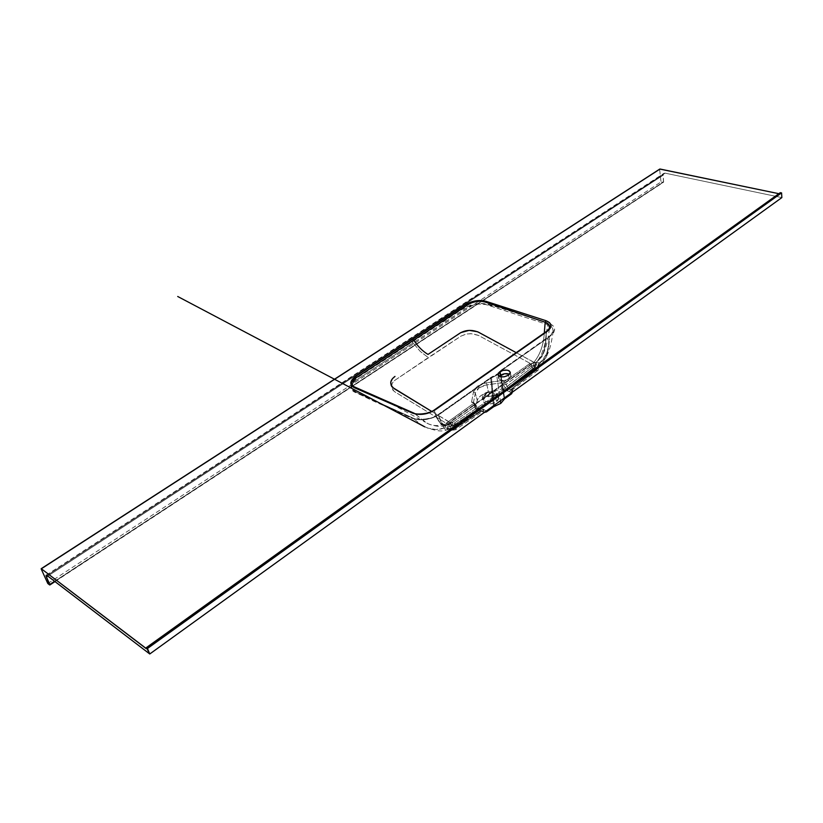 <?xml version="1.0" encoding="UTF-8"?>
<svg xmlns="http://www.w3.org/2000/svg" width="823" height="823" viewBox="0 0 823 823"><rect width="100%" height="100%" fill="white"/><g stroke="black" fill="none" stroke-linecap="round" stroke-linejoin="round"><path stroke-width="0.62" stroke-dasharray="4.12 3.09" d="M509.324 378.755L510.99 375.885L509.612 374.27L510.857 375.473L510.929 376.78L509.324 378.755L508.624 375.154L509.324 378.755L507.338 379.784L503.758 380.524L500.538 380.092L498.769 378.631L499.324 376.276L498.656 378.261C500.682 381.059 504.242 381.224 509.324 378.755M492.987 395.544L493.975 396.13L496.639 394.968L497.915 397.406L498.234 395.596C497.493 391.151 486.064 392.756 484.696 394.917L485.107 393.075L486.558 393.013C489.15 389.968 497.75 393.332 492.987 395.544C490.374 398.61 481.774 395.205 486.558 393.013L485.107 393.075L484.696 394.917C491.146 391.748 495.652 391.974 498.234 395.596L497.915 397.406L497.606 395.842L495.497 396.614L496.526 401.717L498.687 397.9C496.115 394.268 491.609 394.042 485.169 397.211L484.696 394.917L485.169 397.211L482.978 401.079C485.56 404.7 490.076 404.916 496.526 401.717L495.497 396.614L492.668 399.381L492.987 400.945C487.381 402.375 483.883 401.645 482.494 398.774L484.696 394.917L482.494 398.774C484.325 401.686 487.823 402.406 492.987 400.945L491.67 398.538L493.975 396.13L492.987 395.544L488.111 396.82L486.074 396.213L485.292 394.958L487.226 392.602L491.413 391.738L494.139 393.127L492.987 395.544M499.931 371.914L496.701 375.278L500.394 400.822L496.701 375.278L491.424 377.911L494.232 405.266L491.454 377.119L497.678 374.372L501.33 370.566L550.309 336.051L553.786 332.41L554.63 328.686L552.778 325.424L548.519 323.12L487.658 304.047L479.778 303.245L471.651 304.695L463.483 308.43L357.408 377.726L352.81 381.605L350.752 384.907L351.195 389.505L353.9 391.799L411.829 418.238L421.51 419.823L432.703 417.621L439.143 414.37L491.743 377.315C496.464 375.638 499.664 373.385 501.33 370.566L549.167 337.029L548.375 346.318L546.565 353.941L543.643 359.25L538.355 364.095L538.592 368.066L513.603 387.18L511.639 392.705L513.603 387.18L512.729 389.701L510.497 390.02L535.866 370.607L510.239 389.927L535.866 370.607L538.119 365.35L535.866 370.607L537.584 368.365L538.314 365.412L539.919 366.091L538.355 364.095L540.793 363.951L539.909 363.128L546.05 357.408L548.221 349.528L549.25 336.967L551.822 334.405L553.169 331.36L552.655 328.305L551.533 326.834L547.655 324.612L544.703 345.125L541.441 354.6L536.894 362.387L539.909 363.128L546.143 357.223C548.478 349.713 549.517 342.965 549.25 336.967L549.167 337.029C549.918 348.16 546.318 357.182 538.355 364.095L538.592 368.066L539.919 366.091L538.016 370.319L535.866 370.607L537.944 370.381L538.592 368.066L513.603 387.18L512.719 389.711L511.793 390.102L511.546 392.417L503.203 389.197L502.205 383.353L507.41 390.822L501.721 389.156L486.414 392.91L481.023 395.565L477.731 399.083L475.221 408.126L479.912 410.595L474.141 403.352L475.715 408.887L484.438 412.333L481.949 411.603L483.101 410.862L483.194 409.072L456.209 427.291L455.428 423.506L449.286 426.777L445.181 426.314L441.498 422.199L438.33 415.131L490.755 378.199L493.45 405.832L490.755 378.199L491.465 377.119L491.424 377.911L496.701 375.278L501.33 370.566L500.579 370.607L500.909 375L500.333 371.451L500.477 375.267L499.931 371.914M504.088 398.147L500.713 376.749L504.088 398.147M486.928 384.866L486.578 382.726L477.793 386.018L479.079 387.756L486.928 384.866L488.481 392.324C482.299 393.991 478.554 396.655 477.247 400.317L475.221 408.126L473.523 402.221L475.272 393.106L477.247 400.317L475.272 393.106L477.649 388.929L480.766 386.738L484.737 385.277L500.693 382.88L501.721 389.156L488.481 392.324L486.928 384.866L500.693 382.88L502.03 380.504L484.13 383.209L477.793 386.018L474.922 388.775L473.503 391.954L471.517 402.19L473.637 403.404L446.169 423.248L394.155 391.378L391.337 387.057L392.345 382.901L395.462 379.887L460.88 336.175L465.787 334.179L470.972 333.644L478.492 335.434L530.197 363.385L504.108 381.697L502.03 380.504L502.205 383.353L507.41 390.822L512.081 392.972L511.381 392.355L511.793 390.102L510.497 390.02L509.684 391.697L510.435 389.999L509.622 391.676L510.435 389.999L507.873 388.003L506.104 384.382L531.473 365.937L535.187 364.959L538.119 365.35L537.388 368.303L535.67 370.545L533.026 368.807L531.205 366.101L535.475 370.473L510.239 389.927L508.789 388.95L507.41 390.822L508.789 388.95L506.104 384.382L531.205 366.101L529.354 363.889L504.108 381.697L506.104 384.382L503.707 384.814L506.104 384.382L504.108 381.697L502.976 383.796L504.108 381.697L502.03 380.504L486.578 382.726L486.928 384.866M497.699 395.606L496.454 394.742L533.839 366.05L534.755 367.12L497.699 395.606L534.755 367.12L533.839 366.05L491.66 398.178L451.488 424.977L450.551 422.024L533.294 362.984L533.839 366.05L533.582 362.84L535.289 363.005L535.464 365.885L534.744 362.799L535.269 365.824L533.839 366.05L535.464 365.885L534.991 367.192L497.74 395.616L534.991 367.192L535.269 365.824L534.796 367.13L497.74 395.616L534.991 367.192L535.289 362.717L535.536 366.677L498.121 395.606L495.497 396.614L453.175 425.707L452.383 421.932L445.531 425.347L441.066 423.938L437.527 418.907L434.256 410.698L546.205 332.276L545.351 344.642L543.273 353.17L540.464 358.015L535.742 362.758L541.153 357.347L543.139 353.941L545.423 344.487L546.205 332.276L548.828 329.488L549.517 327.595C548.365 338.86 546.03 348.108 542.501 355.33C545.351 347.316 546.585 339.621 546.205 332.276C546.215 342.08 545.145 357.1 535.289 362.717L535.423 367.13L497.699 395.606M779.288 193.775L146.36 648.215L779.288 193.775M486.218 411.058L483.194 409.072L456.209 427.291L455.469 429.76L453.463 429.873L480.776 411.346L453.267 429.801L480.838 411.366L482.69 411.356L483.194 409.072L484.017 412.2L483.194 409.072L486.218 411.058M418.619 414.329L414.092 413.208L426.87 423.032C429.863 425.079 439.389 426.828 440.017 426.396L444.914 426.036L445.531 427.713L440.758 429.04L436.118 429.565L427.476 428.073L419.956 423.876L413.218 418.249L419.956 423.876L427.476 428.073L436.118 429.565L445.48 427.734L447.918 429.04L445.644 430.316L441.694 423.619L438.237 415.193L432.353 418.002L425.532 419.565L418.835 419.658L414.473 418.742L354.26 391.285L352.049 389.176L351.647 385.637L353.242 382.798L356.164 380.154L413.095 342.954L420.306 351.462L428.299 357.594L461.055 336.062L466.754 333.984L472.176 333.706L478.225 335.29L530.197 363.385L536.874 362.429L541.441 354.6L544.703 345.125L547.655 324.612L485.848 304.5L478.575 304.047L470.735 305.889L465.458 308.635L413.095 342.954L420.306 351.462L428.299 357.594L394.701 380.421L392.643 382.469L391.285 386.049L392.345 389.536L394.608 391.697L446.169 423.248L444.914 426.077L451.58 422.888L450.243 422.816L451.148 423.176L452.383 421.932L451.148 423.176L449.842 422.281L450.284 421.664L451.199 425.573L453.02 426.211L453.175 425.707L451.673 425.903L453.175 425.707L453.02 426.211L492.843 399.011L453.175 425.707L452.383 421.932C441.828 430.985 436.818 419.421 434.256 410.698C436.025 418.65 439.575 423.763 444.914 426.036L452.383 421.932L451.086 423.156L451.673 425.903L450.284 421.664L533.047 362.645L534.909 362.367L533.942 362.254C540.135 354.682 543.581 344.919 544.301 332.955C543.581 344.919 540.135 354.682 533.942 362.254L516.196 352.635L533.86 362.357L449.883 422.271L431.736 411.438L450.86 423.084L447.547 425.069L444.235 426.057L440.974 424.164L438.196 420.368L434.246 410.698L426.839 413.753L418.629 414.329M493.687 398.785L453.02 426.211L451.837 426.252L451.488 424.977L452.434 426.16L451.488 424.977L491.66 398.178L492.277 399.536L494.952 397.499L452.434 426.16L451.251 425.686L450.006 422.281L533.88 362.439L535.351 363.025L534.909 362.367L535.547 362.604L542.501 355.33C542.758 355.947 540.505 358.427 535.742 362.758L535.403 367.14L497.143 396.295M426.87 423.032C433.001 426.643 440.614 426.407 449.718 422.333C439.986 426.653 431.9 426.623 425.45 422.25L414.092 413.208L372.809 395.133L392.9 404.741L425.45 422.25M504.55 397.818L501.207 376.841L504.55 397.818M663.852 173.365L665.138 173.149L47.065 575.514L665.138 173.149L781.85 197.602L665.138 173.149L663.636 173.55L663.143 174.713L663.585 182.15L661.013 181.914L659.624 169.456L41.243 569.084L659.635 169.26L661.013 181.914L663.071 182.367L49.575 584.886L663.451 182.294L663.132 175.196L47.796 576.069L663.132 175.196L663.852 173.365L46.211 575.195M413.218 418.249L355.341 391.841C349.415 387.993 350.526 383.569 358.674 378.57L413.095 342.954L412.097 342.08L413.095 342.954L464.337 309.448C471.507 304.459 479.089 302.936 487.072 304.87L547.655 324.612L548.519 323.12L547.655 324.612C551.657 326.083 553.488 328.326 553.169 331.33L549.167 337.029L549.445 336.196L550.206 336.123L549.167 337.029L500.333 371.451L500.579 370.607L550.309 336.051C556.595 330.558 555.998 326.247 548.519 323.12C524.395 316.351 504.057 307.308 479.778 303.245C462.351 305.909 452.948 316.382 440.11 323.737L363.231 373.93C355.67 378.313 351.442 383.024 350.547 388.086C365.69 399.7 390.658 407.539 411.829 418.238L413.218 418.249L411.829 418.238C420.625 421.16 429.729 419.864 439.143 414.37L438.237 415.193C440.47 421.314 442.939 426.355 445.644 430.316L451.282 428.155L455.428 423.506C446.22 431.653 440.624 423.187 438.33 415.131L438.443 414.37L491.002 377.356L490.755 378.199L438.33 415.131L438.546 414.298L439.266 414.288L438.237 415.193C429.647 419.967 421.314 420.985 413.228 418.249M512.091 392.376L513.603 387.18L511.536 392.314L512.081 392.983L511.536 392.334L512.986 389.3L537.944 370.381L539.919 366.091L538.355 364.095L540.824 363.92L539.919 366.091L540.824 363.92L539.909 363.128L538.726 365.566L539.919 366.091L546.143 357.223C550.093 349.045 551.132 344.6 553.169 331.36C553.272 332.451 552.058 334.045 549.527 336.134L500.579 370.607L498.09 373.519L491.002 377.356L438.443 414.37C431.622 420.759 412.992 419.607 412.971 418.074L375.648 401.12L395.668 411.006L423.217 426.016M452.671 428.752L456.209 427.291L455.428 423.506L452.671 428.752L449.204 429.328L451.107 430.511L455.469 429.76L456.209 427.291L452.671 428.752L451.282 428.155L455.428 423.506L452.671 428.752L449.646 429.472L447.918 429.04L451.282 428.155L452.671 428.752M453.267 429.801L450.459 430.347L449.008 429.246L450.263 430.275L453.267 429.801L448.895 424.925L475.725 406.089L477.947 409.484L480.776 411.346L452.084 430.347L449.852 430.069L447.65 428.073L447.609 426.509L448.895 424.925L450.757 427.95L453.267 429.801M47.816 583.528L661.013 181.914L47.816 583.528M447.27 428.865L449.646 429.472L447.27 428.865M445.531 427.713L449.008 429.246L445.531 427.713L447.877 428.444L448.401 425.347L446.179 423.248L445.531 427.713M448.401 425.347L448.895 424.925L446.94 422.6L446.179 423.248L448.401 425.347M475.725 406.089L473.637 403.404L446.94 422.6L448.895 424.925L475.725 406.089L476.198 405.183L474.922 403.805L471.517 402.19L473.523 402.221L475.272 393.106L479.079 387.756L477.793 386.018L473.503 391.954L475.272 393.106L473.503 391.954L471.517 402.19L474.604 403.219L473.637 403.404L478.955 410.389L483.873 412.21L478.955 410.389L479.809 410.163L476.198 405.183L475.725 406.089M539.384 362.892L538.726 365.566L539.909 363.128L539.219 362.83L538.119 365.35L539.384 362.892M531.205 366.101L531.751 365.782L530.197 363.385L529.354 363.889L531.205 366.101M536.874 362.429L530.197 363.385L531.751 365.782L536.38 365.062L536.874 362.429L536.38 365.062L538.119 365.35L539.219 362.83L536.874 362.429M485.169 397.211L489.171 395.41L494.417 395.05L497.72 396.347L498.707 398.702L497.493 400.904L494.685 402.776L490.95 403.867L487.195 403.908L484.305 402.889L483.091 401.49L483.245 399.33L485.169 397.211M474.048 403.147L471.517 402.19L473.523 402.221L474.048 403.147M475.715 408.887L473.647 402.591L475.715 408.887M502.205 383.353L503.203 389.197L501.721 389.156L500.723 383.323L502.205 383.353M500.693 382.88L502.03 380.504L502.164 383.117L500.693 382.88M493.975 396.13L491.804 398.157L491.67 397.53L496.176 394.299L496.31 394.927L493.975 396.13M496.29 394.382L497.606 395.637L497.915 397.406L496.29 394.382M497.637 395.698L497.843 396.748M492.277 399.464L492.987 400.945L492.277 399.464M491.67 398.538L491.67 397.53L491.67 398.538M549.527 327.575L546.205 332.276L546.493 331.422L546.205 332.276L546.482 331.432L546.205 332.276L434.256 410.698L434.472 409.854M434.462 409.854L434.246 410.698C427.374 414.555 420.656 415.389 414.092 413.208M54.616 581.275L663.657 181.76L54.616 581.275M510.99 375.885L510.301 372.294M498.687 397.9L498.234 395.596C496.845 392.653 495.333 391.234 493.677 391.367C491.033 391.532 492.329 389.732 485.107 393.075C482.782 394.906 481.918 396.809 482.494 398.774L482.978 401.079M475.221 408.414L473.503 402.591L479.809 410.163L482.7 411.346L455.469 429.76L450.459 430.347L447.877 428.444L450.685 428.516L445.644 430.316C441.529 431.849 434.575 430.696 424.771 426.87M146.36 648.606L779.793 193.683M55.007 581.583L663.451 182.294M498.656 378.261L497.956 374.702"/><path stroke-width="1.23" d="M509.612 374.27C506.629 373.128 503.532 373.498 500.343 375.36L499.633 371.78C504.725 369.321 508.275 369.486 510.301 372.284L508.624 375.154L510.322 372.51L509.18 370.823L507.421 370.175L502.76 370.391L498.337 373.066L498.44 375.617L500.785 376.769L504.273 376.811L508.624 375.154C503.532 377.623 499.973 377.459 497.946 374.671L499.633 371.78L500.343 375.36L499.324 376.276L504.664 373.724L509.612 374.27M500.394 400.822L500.775 403.404L504.262 399.258L504.088 398.147L504.262 399.258L504.55 397.818L504.705 398.744L511.618 393.744L504.427 398.99L500.775 403.404L500.394 400.822M500.713 376.749L500.477 375.267L500.713 376.749M780.183 192.726L146.268 647.691L146.36 648.606L41.345 568.765L146 648.483L146.35 647.68L147.461 648.493L781.572 192.88L780.029 193.014L781.572 192.88L781.85 197.602L149.755 653.987L147.461 648.493L781.572 192.88L781.85 197.602L149.755 653.987L46.726 575.277L46.109 575.328L46.242 576.409L49.575 584.886L47.816 583.528L41.243 569.084L47.816 583.528L49.843 584.978L55.007 581.583M41.345 568.765L660.025 169.024L778.836 193.683L659.768 169.065L41.345 568.765M413.455 412.93L412.704 413.187L413.455 412.93L353.551 386.512L351.915 384.146L351.874 382.777L353.314 379.928L356.565 377.387L355.454 376.481C349.744 380.987 349.312 384.701 354.157 387.612L412.704 413.187C420.008 415.533 427.497 414.422 435.172 409.854L547.254 331.35L550.196 328.387L550.999 325.322L549.538 322.637L546.05 320.723L485.58 301.187L481.167 300.488L473.451 301.321L465.643 304.613L355.454 376.481L352.223 379.506L350.804 382.644L351.462 385.483L354.157 387.612L412.704 413.187L417.745 414.37L426.911 413.516L435.172 409.854L547.233 331.36C552.572 326.865 552.171 323.326 546.05 320.723L485.58 301.187C479.243 299.726 472.875 300.693 466.487 304.099L467.443 305.004L466.723 305.58L413.722 340.146C417.899 346.504 422.662 351.256 428.011 354.415L460.798 332.626L469.141 330.373L477.587 331.751L516.196 352.635L478.564 332.235C471.867 329.498 465.623 329.828 459.841 333.212L428.011 354.415C422.662 351.256 417.899 346.504 413.722 340.146L467.443 305.004C473.194 301.393 479.027 300.385 484.942 301.99L480.879 301.228L476.126 301.516L471.425 302.823L467.443 305.004L466.487 304.099L412.652 339.179L413.722 340.146L412.652 339.179L355.454 376.481L356.565 377.387L357.388 376.965L413.722 340.146L357.388 376.955M493.45 405.832L493.553 406.799L486.486 411.911L486.218 411.058L486.475 411.87L484.438 412.333L486.486 411.911L493.728 406.685L500.775 403.404L493.553 406.799L493.45 405.832M431.736 411.438L392.787 387.582L391.151 385.329L390.781 381.944L392.489 378.601L394.989 376.42C389.526 380.535 389.341 384.67 394.454 388.837L431.736 411.438M546.503 331.412L546.523 331.402C548.766 329.406 549.774 328.14 549.517 327.595L548.262 324.056L545.176 322.235L544.301 332.955L545.176 322.235L484.942 301.99L485.58 301.187L485.097 302.041M414.092 413.208L355.104 387.407C350.372 384.557 350.855 381.214 356.565 377.387L357.388 376.965M511.639 392.705L511.618 393.744L511.639 392.705M501.207 376.841L500.909 375L501.207 376.841M484.387 412.374L486.486 411.911L484.387 412.374M494.232 405.266L494.356 406.428L494.232 405.266M146.268 647.691L780.513 192.654L146.504 647.773L149.755 653.987L47.065 575.514L46.191 575.215L46.458 576.944L49.761 584.464L54.616 581.275L49.843 584.978M485.498 302.185L545.176 322.235L546.05 320.723L545.176 322.235C548.313 323.408 549.764 325.188 549.527 327.575M354.157 387.612L355.104 387.407L354.157 387.612M546.482 331.432L434.462 409.864C428.135 414.833 414.134 414.638 413.815 413.012M47.796 576.069L46.458 576.944L47.796 576.069M424.689 426.828L177.706 296.486L424.771 426.87M512.091 392.376L512.081 392.983M659.768 169.065L41.181 568.703"/></g></svg>

